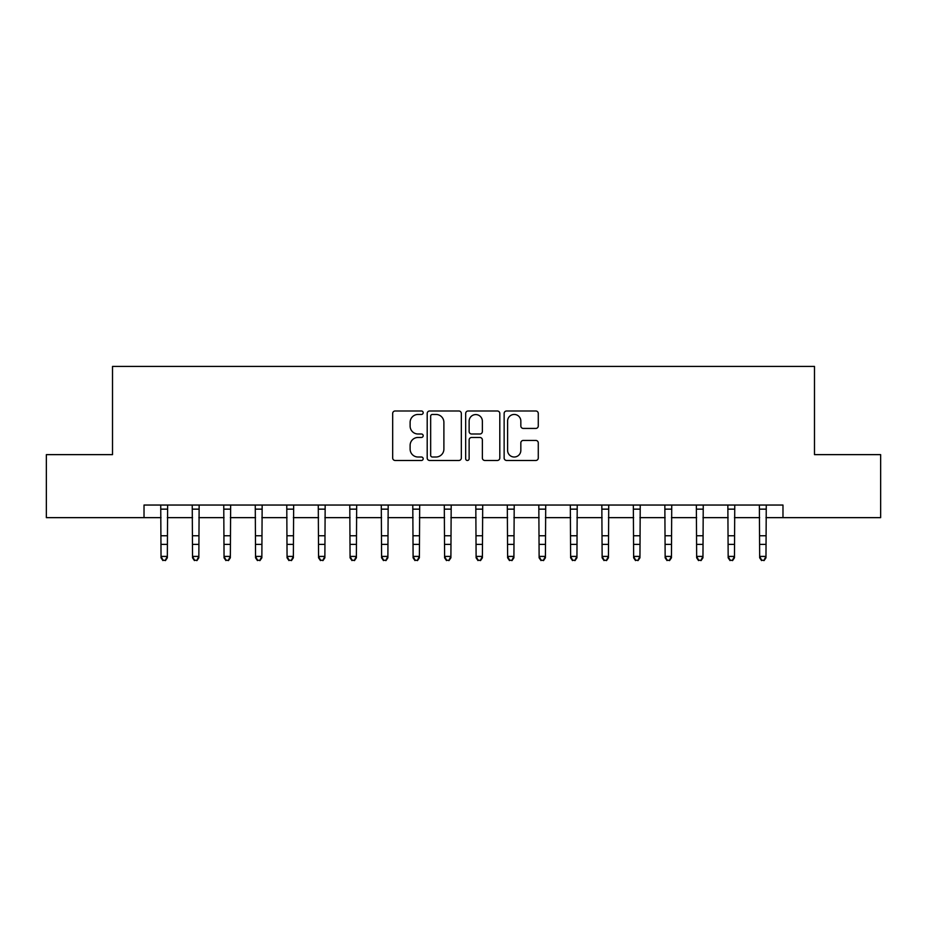 <?xml version="1.0" encoding="UTF-8"?>
<svg xmlns="http://www.w3.org/2000/svg" width="927" height="927" viewBox="0 0 927 927"><rect width="100%" height="100%" fill="white"/><g stroke="black" fill="none" stroke-linecap="round" stroke-linejoin="round"><path stroke-width="1.39" d="M423.175 412.724A1.727 1.727 0 0 0 421.437 410.985L395.157 410.985A2.48 2.48 0 0 0 392.677 413.465L392.677 457.996A2.48 2.48 0 0 0 395.157 460.476L421.437 460.476A1.727 1.727 0 0 0 423.175 458.738A1.727 1.727 0 0 0 421.437 457.011L418.042 457.011A7.914 7.914 0 0 1 410.116 449.097L410.116 445.377A7.914 7.914 0 0 1 418.042 437.463L421.437 437.463A1.727 1.727 0 0 0 423.175 435.736A1.727 1.727 0 0 0 421.437 433.998L418.042 433.998A7.914 7.914 0 0 1 410.116 426.084L410.116 422.376A7.914 7.914 0 0 1 418.042 414.45L421.437 414.45A1.727 1.727 0 0 0 423.175 412.724M535.806 428.436A2.48 2.48 0 0 0 538.274 425.957L538.274 413.465A2.48 2.48 0 0 0 535.806 410.985L506.605 410.985A2.48 2.48 0 0 0 504.137 413.465L504.137 457.996A2.48 2.48 0 0 0 506.605 460.476L535.806 460.476A2.48 2.48 0 0 0 538.274 457.996L538.274 442.909A2.48 2.48 0 0 0 535.806 440.429L523.315 440.429A2.48 2.48 0 0 0 520.835 442.909L520.835 450.395A6.616 6.616 0 0 1 514.218 457.011A6.616 6.616 0 0 1 507.602 450.395L507.602 421.078A6.616 6.616 0 0 1 514.218 414.45A6.616 6.616 0 0 1 520.835 421.078L520.835 425.957A2.48 2.48 0 0 0 523.315 428.436L535.806 428.436M144.021 517.648L46.35 517.648L46.35 454.636L112.515 454.636L112.515 366.42L814.485 366.42L814.485 454.636L880.65 454.636L880.65 517.648L782.979 517.648L782.979 505.041L144.021 505.041L144.021 517.648L161.031 517.648M461.333 413.465A2.48 2.48 0 0 0 458.865 410.985L429.664 410.985A2.48 2.48 0 0 0 427.196 413.465L427.196 457.996A2.48 2.48 0 0 0 429.664 460.476L458.865 460.476A2.48 2.48 0 0 0 461.333 457.996L461.333 413.465M468.135 410.985L497.335 410.985A2.48 2.48 0 0 1 499.804 413.465L499.804 457.996A2.48 2.48 0 0 1 497.335 460.476L484.844 460.476A2.48 2.48 0 0 1 482.364 457.996L482.364 439.943A2.48 2.48 0 0 0 479.896 437.463L471.6 437.463A2.48 2.48 0 0 0 469.132 439.943L469.132 458.738A1.727 1.727 0 0 1 467.393 460.476A1.727 1.727 0 0 1 465.667 458.738L465.667 413.465A2.48 2.48 0 0 1 468.135 410.985M167.335 517.648L192.538 517.648M198.841 517.648L224.044 517.648M230.348 517.648L255.551 517.648M261.854 517.648L287.057 517.648M293.361 517.648L318.564 517.648M324.867 517.648L350.07 517.648M356.374 517.648L381.588 517.648M387.88 517.648L413.094 517.648M419.386 517.648L444.601 517.648M450.893 517.648L476.107 517.648M482.399 517.648L507.614 517.648M513.906 517.648L539.12 517.648M545.412 517.648L570.626 517.648M576.93 517.648L602.133 517.648M608.436 517.648L633.639 517.648M639.943 517.648L665.146 517.648M671.449 517.648L696.652 517.648M702.956 517.648L728.158 517.648M734.462 517.648L759.665 517.648M765.969 517.648L782.979 517.648M432.388 414.45A1.727 1.727 0 0 0 430.661 416.188L430.661 455.273A1.727 1.727 0 0 0 432.388 457.011L435.98 457.011A7.914 7.914 0 0 0 443.894 449.097L443.894 422.376A7.914 7.914 0 0 0 435.98 414.45L432.388 414.45M482.364 421.194A6.616 6.616 0 0 0 475.748 414.578A6.616 6.616 0 0 0 469.132 421.194L469.132 431.53A2.48 2.48 0 0 0 471.6 433.998L479.896 433.998A2.48 2.48 0 0 0 482.364 431.53L482.364 421.194M167.636 505.041L167.335 557.811L165.446 560.58L162.92 560.024L165.446 560.58M160.73 505.041L161.031 556.409L167.335 556.409L165.446 560.024M162.92 560.58L161.031 557.811L161.031 556.409L162.92 560.024M199.143 505.041L198.841 557.811L196.953 560.58L194.427 560.024L196.953 560.58M192.237 505.041L192.538 556.409L198.841 556.409L196.953 560.024M194.427 560.58L192.538 557.811L192.538 556.409L194.427 560.024M230.649 505.041L230.348 557.811L228.459 560.58L225.933 560.024L228.459 560.58M223.755 505.041L224.044 556.409L230.348 556.409L228.459 560.024M225.933 560.58L224.044 557.811L224.044 556.409L225.933 560.024M262.156 505.041L261.854 557.811L259.966 560.58L257.451 560.024L259.966 560.58M255.261 505.041L255.551 556.409L261.854 556.409L259.966 560.024M257.451 560.58L255.551 557.811L255.551 556.409L257.451 560.024M293.662 505.041L293.361 557.811L291.472 560.58L288.957 560.024L291.472 560.58M286.767 505.041L287.057 556.409L293.361 556.409L291.472 560.024M288.957 560.58L287.057 557.811L287.057 556.409L288.957 560.024M325.168 505.041L324.867 557.811L322.978 560.58L320.464 560.024L322.978 560.58M318.274 505.041L318.564 556.409L324.867 556.409L322.978 560.024M320.464 560.58L318.564 557.811L318.564 556.409L320.464 560.024M356.675 505.041L356.374 557.811L354.485 560.58L351.97 560.024L354.485 560.58M349.78 505.041L350.07 556.409L356.374 556.409L354.485 560.024M351.97 560.58L350.07 557.811L350.07 556.409L351.97 560.024M388.181 505.041L387.88 557.811L385.991 560.58L383.477 560.024L385.991 560.58M381.287 505.041L381.588 556.409L387.88 556.409L385.991 560.024M383.477 560.58L381.588 557.811L381.588 556.409L383.477 560.024M419.688 505.041L419.386 557.811L417.498 560.58L414.983 560.024L417.498 560.58M412.793 505.041L413.094 556.409L419.386 556.409L417.498 560.024M414.983 560.58L413.094 557.811L413.094 556.409L414.983 560.024M451.194 505.041L450.893 557.811L449.004 560.58L446.49 560.024L449.004 560.58M444.3 505.041L444.601 556.409L450.893 556.409L449.004 560.024M446.49 560.58L444.601 557.811L444.601 556.409L446.49 560.024M482.7 505.041L482.399 557.811L480.51 560.58L477.996 560.024L480.51 560.58M475.806 505.041L476.107 556.409L482.399 556.409L480.51 560.024M477.996 560.58L476.107 557.811L476.107 556.409L477.996 560.024M514.207 505.041L513.906 557.811L512.017 560.58L509.502 560.024L512.017 560.58M507.312 505.041L507.614 556.409L513.906 556.409L512.017 560.024M509.502 560.58L507.614 557.811L507.614 556.409L509.502 560.024M545.713 505.041L545.412 557.811L543.523 560.58L541.009 560.024L543.523 560.58M538.819 505.041L539.12 556.409L545.412 556.409L543.523 560.024M541.009 560.58L539.12 557.811L539.12 556.409L541.009 560.024M577.22 505.041L576.93 557.811L575.03 560.58L572.515 560.024L575.03 560.58M570.325 505.041L570.626 556.409L576.93 556.409L575.03 560.024M572.515 560.58L570.626 557.811L570.626 556.409L572.515 560.024M608.726 505.041L608.436 557.811L606.536 560.58L604.022 560.024L606.536 560.58M601.832 505.041L602.133 556.409L608.436 556.409L606.536 560.024M604.022 560.58L602.133 557.811L602.133 556.409L604.022 560.024M640.233 505.041L639.943 557.811L638.043 560.58L635.528 560.024L638.043 560.58M633.338 505.041L633.639 556.409L639.943 556.409L638.043 560.024M635.528 560.58L633.639 557.811L633.639 556.409L635.528 560.024M671.739 505.041L671.449 557.811L669.549 560.58L667.034 560.024L669.549 560.58M664.844 505.041L665.146 556.409L671.449 556.409L669.549 560.024M667.034 560.58L665.146 557.811L665.146 556.409L667.034 560.024M703.245 505.041L702.956 557.811L701.067 560.58L698.541 560.024L701.067 560.58M696.351 505.041L696.652 556.409L702.956 556.409L701.067 560.024M698.541 560.58L696.652 557.811L696.652 556.409L698.541 560.024M734.763 505.041L734.462 557.811L732.573 560.58L730.047 560.024L732.573 560.58M727.857 505.041L728.158 556.409L734.462 556.409L732.573 560.024M730.047 560.58L728.158 557.811L728.158 556.409L730.047 560.024M766.27 505.041L765.969 557.811L764.08 560.58L761.554 560.024L764.08 560.58M759.364 505.041L759.665 556.409L765.969 556.409L764.08 560.024M761.554 560.58L759.665 557.811L759.665 556.409L761.554 560.024M167.335 535.748L161.031 535.748M167.335 544.392L161.031 544.392M167.335 509.143L161.031 509.143M198.841 535.748L192.538 535.748M198.841 544.392L192.538 544.392M198.841 509.143L192.538 509.143M230.348 535.748L224.044 535.748M230.348 544.392L224.044 544.392M230.348 509.143L224.044 509.143M261.854 535.748L255.551 535.748M261.854 544.392L255.551 544.392M261.854 509.143L255.551 509.143M293.361 535.748L287.057 535.748M293.361 544.392L287.057 544.392M293.361 509.143L287.057 509.143M324.867 535.748L318.564 535.748M324.867 544.392L318.564 544.392M324.867 509.143L318.564 509.143M356.374 535.748L350.07 535.748M356.374 544.392L350.07 544.392M356.374 509.143L350.07 509.143M387.88 535.748L381.588 535.748M387.88 544.392L381.588 544.392M387.88 509.143L381.588 509.143M419.386 535.748L413.094 535.748M419.386 544.392L413.094 544.392M419.386 509.143L413.094 509.143M450.893 535.748L444.601 535.748M450.893 544.392L444.601 544.392M450.893 509.143L444.601 509.143M482.399 535.748L476.107 535.748M482.399 544.392L476.107 544.392M482.399 509.143L476.107 509.143M513.906 535.748L507.614 535.748M513.906 544.392L507.614 544.392M513.906 509.143L507.614 509.143M545.412 535.748L539.12 535.748M545.412 544.392L539.12 544.392M545.412 509.143L539.12 509.143M576.93 535.748L570.626 535.748M576.93 544.392L570.626 544.392M576.93 509.143L570.626 509.143M608.436 535.748L602.133 535.748M608.436 544.392L602.133 544.392M608.436 509.143L602.133 509.143M639.943 535.748L633.639 535.748M639.943 544.392L633.639 544.392M639.943 509.143L633.639 509.143M671.449 535.748L665.146 535.748M671.449 544.392L665.146 544.392M671.449 509.143L665.146 509.143M702.956 535.748L696.652 535.748M702.956 544.392L696.652 544.392M702.956 509.143L696.652 509.143M734.462 535.748L728.158 535.748M734.462 544.392L728.158 544.392M734.462 509.143L728.158 509.143M765.969 535.748L759.665 535.748M765.969 544.392L759.665 544.392M765.969 509.143L759.665 509.143"/></g></svg>
